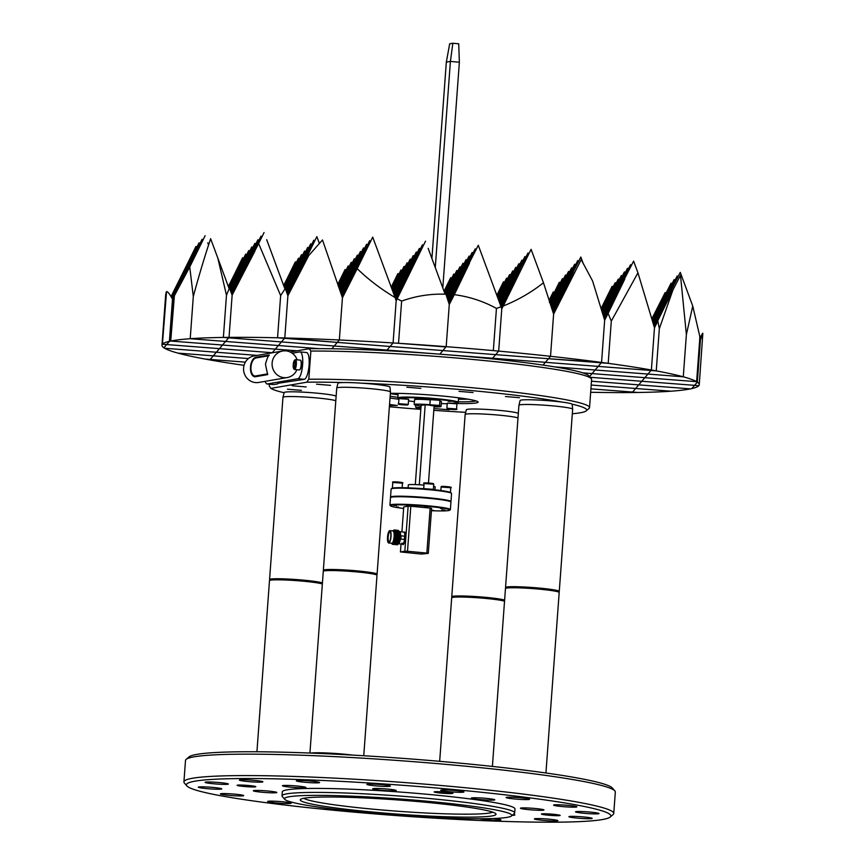 <?xml version="1.0" encoding="UTF-8"?>
<svg xmlns="http://www.w3.org/2000/svg" width="865" height="865" viewBox="0 0 865 865"><rect width="100%" height="100%" fill="white"/><g stroke="black" fill="none" stroke-linecap="round" stroke-linejoin="round"><path stroke-width="1.3" d="M590.665 392.278A269.361 19.408 -175.8 0 0 632.196 392.548A269.361 19.408 -175.8 0 0 637.851 392.472A269.361 19.408 -175.8 0 0 671.013 391.207A269.361 19.408 -175.8 0 0 690.497 388.872A269.361 19.408 -175.8 0 0 691.827 388.58A269.361 19.408 -175.8 0 0 698.812 385.682A269.361 19.408 -175.8 0 0 699.255 384.687A269.361 19.408 -175.8 0 0 697.341 382.114L700.434 339.923L697.341 382.114A269.361 19.408 -175.8 0 0 696.628 381.67L699.72 339.48L696.628 381.67A269.361 19.408 -175.8 0 0 683.274 376.805L686.377 334.604L683.274 376.805A269.361 19.408 -175.8 0 0 656.243 370.88L659.335 328.678L656.243 370.88A269.361 19.408 -175.8 0 0 651.388 370.004L654.481 327.803L651.388 370.004A269.361 19.408 -175.8 0 0 608.203 363.332L611.296 321.131L608.203 363.332A269.361 19.408 -175.8 0 0 601.564 362.435L604.657 320.245L601.564 362.435A269.361 19.408 -175.8 0 0 550.518 356.304L553.611 314.114L550.518 356.304A269.361 19.408 -175.8 0 0 498.673 351.104L501.776 308.913L498.673 351.104A269.361 19.408 -175.8 0 0 493.342 350.617L496.445 308.427L493.342 350.617A269.361 19.408 -175.8 0 0 446.178 346.67L449.281 304.48L446.178 346.67A269.361 19.408 -175.8 0 0 398.527 343.297L401.63 301.096L398.527 343.297A269.361 19.408 -175.8 0 0 393.088 342.951L396.181 300.75L393.088 342.951A269.361 19.408 -175.8 0 0 339.339 339.988L342.432 297.798L339.339 339.988A269.361 19.408 -175.8 0 0 284.79 337.966L287.894 295.765L284.79 337.966A269.361 19.408 -175.8 0 0 277.546 337.782L280.649 295.592L277.546 337.782A269.361 19.408 -175.8 0 0 229.03 337.372L232.134 295.17L229.03 337.372A269.361 19.408 -175.8 0 0 223.375 337.437L226.479 295.246L223.375 337.437A269.361 19.408 -175.8 0 0 190.213 338.712L193.306 296.511L190.213 338.712A269.361 19.408 -175.8 0 0 170.729 341.048A269.361 19.408 -175.8 0 0 169.399 341.329L172.492 299.139L169.399 341.329A269.361 19.408 -175.8 0 0 162.415 344.238A269.361 19.408 -175.8 0 0 161.971 345.232L165.745 293.851L162.415 344.238L166.545 291.602C167.659 291.397 169.637 293.916 172.492 299.139L173.757 296.836L173.833 298.847L170.729 341.048L174.384 295.743L189.738 266.961L193.306 296.511C198.658 276.562 204.443 257.273 210.671 238.643L210.974 239.67M161.971 345.232A269.361 19.408 -175.8 0 0 163.896 347.795A269.361 19.408 -175.8 0 0 164.599 348.238A269.361 19.408 -175.8 0 0 177.952 353.115A269.361 19.408 -175.8 0 0 204.983 359.04A269.361 19.408 -175.8 0 0 209.838 359.916A269.361 19.408 -175.8 0 0 244.049 365.322M166.037 292.37L166.372 293.278M162.415 344.238L166.642 344.562L163.896 347.795L166.642 344.562L219.44 348.638L216.369 352.239L257.165 355.396L164.599 348.238L216.369 352.239L213.309 355.839L219.44 348.638L162.415 344.238M348.995 266.874L348.195 265.912L348.736 267.393M348.195 265.912L338.312 285.969M265.231 381.335A13.472 3.73 -84.6 0 0 267.144 383.974A13.472 3.73 -84.6 0 0 267.426 383.952L297.841 378.719L304.285 379.324L277.708 383.357M297.841 378.719A13.472 3.73 -84.6 0 0 302.588 365.171A13.472 3.73 -84.6 0 0 300.101 351.914A13.472 3.73 -84.6 0 0 299.809 351.925L292.229 353.223M304.285 379.324A13.472 3.73 -84.6 0 0 309.032 365.776A13.472 3.73 -84.6 0 0 306.534 352.52L300.101 351.914M267.144 383.974L273.578 384.579A13.472 3.73 -84.6 0 0 273.859 384.568L277.665 383.909M210.952 239.594L217.839 258.127L226.479 295.246L229.452 287.969L232.134 295.17L258.635 243.541L280.649 295.592L285.309 288.467L287.894 295.765L308.751 255.51L322.494 239.951L342.432 297.798L357.18 268.658C368.274 279.449 380.903 289.072 395.078 297.538L396.181 300.75L397.186 298.771L401.63 301.096C415.924 295.938 430.684 293.646 445.907 294.208L449.281 304.48L454.298 294.662C469.317 296.652 483.362 301.236 496.445 308.427L501.062 306.772L501.776 308.913L503.235 305.994C517.984 300.09 531.391 292.348 543.458 282.769L553.611 314.114L581.204 259.63L592.59 280.974L604.657 320.245L608.106 313.389L611.296 321.131L637.948 272.81L654.481 327.803L657.832 321.088L659.335 328.678L672.916 289.959L680.485 275.319L686.377 334.604L692.757 306.08L699.763 336.236L699.72 339.48L699.99 337.512L700.434 339.923L702.845 333.252L700.163 338.399M636.262 268.258L633.58 261.144L604.17 318.655M624.8 279.017L608.106 313.389M598.191 366.392L601.251 362.792L608.203 363.332L601.564 362.435L548.464 358.716L543.047 365.084L545.393 362.316L281.428 341.924L284.488 338.323L337.285 342.399L334.214 346L337.285 342.399L284.79 337.966L277.546 337.782L284.488 338.323L275.297 349.125L170.729 341.048L222.5 345.038L225.57 341.448L219.44 348.638L222.5 345.038L275.297 349.125L278.357 345.524L225.57 341.448L318.893 348.649L278.357 345.524L281.428 341.924L228.63 337.847L387.012 350.076L393.088 342.951L386.482 350.703L387.012 350.076L439.809 354.163L442.869 350.563L390.083 346.476L442.869 350.563L439.809 354.163L492.607 358.24L492.066 358.867L492.607 358.24L650.988 370.469L598.191 366.392L595.12 369.993L647.917 374.069L644.857 377.67L592.06 373.594L595.12 369.993L592.06 373.594L582.848 372.88L644.857 377.67L641.787 381.27L590.092 377.281L641.787 381.27L638.727 384.871L690.497 388.872L591.476 381.216L638.727 384.871L635.656 388.471L647.917 374.069L595.12 369.993L598.191 366.392L545.393 362.316L550.518 356.304L548.464 358.716L495.667 354.639L492.607 358.24L495.667 354.639L548.464 358.716L601.251 362.792L598.191 366.392M633.613 261.1L637.948 272.81M651.388 370.004L647.917 374.069L683.274 376.805L647.917 374.069L651.388 370.004M628.293 269.264L627.449 268.345L603.294 315.79M618.67 286.218L603.619 316.839M627.482 268.301L628.033 269.793M319.282 243.076L316.85 236.632L319.25 243.119M316.85 236.632L287.84 295.614L308.751 255.51M308.026 254.548L287.364 294.273M322.494 239.951L322.688 240.632L322.494 239.951M339.339 339.988L337.285 342.399L390.083 346.476L337.285 342.399L339.339 339.988M296.208 262.787L295.397 261.836L295.949 263.317M295.397 261.836L283.698 285.601M286.575 279.741L283.634 285.45M249.542 251.51L248.731 250.558L249.282 252.039M248.731 250.558L229.831 288.986M239.908 268.464L229.593 288.337M248.406 358.553L213.309 355.839L248.406 358.553M575.495 265.187L574.663 264.257L551.946 308.924M565.872 282.141L552.248 309.854M574.695 264.225L575.236 265.717M554.595 366.868L595.12 369.993L554.595 366.868M428.153 248.342L445.118 294.176M397.186 298.771L416.681 259.1L395.716 299.409M425.504 241.194L416.681 259.1M445.94 346.962L442.869 350.563L495.667 354.639L442.869 350.563L445.94 346.962L398.527 343.297L445.94 346.962M370.458 241.67L369.647 240.708L370.198 242.2M369.647 240.708L342.075 296.76M360.824 258.624L341.643 295.506M207.784 242.827L208.541 244.892M205.135 235.68L189.738 266.961M196.312 253.586L174.384 295.743M190.213 338.712L225.57 341.448L228.63 337.847L225.57 341.448L190.213 338.712M625.233 272.864L624.389 271.945L602.851 314.352M615.599 289.818L603.121 315.217M624.422 271.902L624.973 273.394M589.498 376.599L592.06 373.594L589.498 376.599M504.317 282.704L503.473 281.785L496.824 295.311M503.506 281.741L504.057 283.233M246.471 255.11L245.671 254.148L246.222 255.64M245.671 254.148L228.944 288.132M236.848 272.064L228.771 287.645M210.238 359.44L213.309 355.839L210.238 359.44L204.983 359.04L245.357 362.154L210.238 359.44M299.268 259.197L298.457 258.235L299.009 259.716M298.457 258.235L284.25 287.104M289.645 276.14L284.131 286.78M454.59 275.027L453.747 274.108L444.956 291.981M453.779 274.064L454.33 275.557M631.363 265.663L630.52 264.744L603.738 317.228M621.73 282.617L604.116 318.461M630.553 264.701L631.104 266.193M563.245 279.59L562.401 278.66L550.129 303.28M553.611 296.533L550.194 303.485M562.434 278.627L562.985 280.109M305.399 251.996L304.588 251.034L305.14 252.515M304.588 251.034L285.677 289.483M295.776 268.939L285.439 288.834M272.226 352.725L275.297 349.125L297.073 350.801L275.297 349.125L272.226 352.725L219.44 348.638L272.226 352.725M199.815 243.833L199.004 242.87L199.556 244.363M199.004 242.87L171.876 298.036M190.181 260.787L171.313 297.063M423.245 245.746L422.434 244.795L422.985 246.276M422.434 244.795L395.662 299.236M413.621 262.701L395.251 298.025M699.255 384.687L702.845 333.252M698.812 385.682L694.584 385.347L697.341 382.114L694.584 385.347L698.812 385.682M612.971 287.267L612.128 286.337L601.088 308.6M603.337 304.21L601.121 308.729M612.16 286.304L612.712 287.786M590.914 388.85L637.851 392.472L590.914 388.85M516.578 268.312L515.735 267.382L498.867 300.836M506.944 285.255L499.051 301.323M515.767 267.35L516.318 268.831M702.348 334.204L699.98 337.491L699.753 336.874M702.369 333.62L700.12 338.193M691.827 388.58L694.584 385.347L641.787 381.27L694.584 385.347L691.827 388.58M267.728 373.864L254.916 376.07C248.893 374.653 250.039 359.126 256.256 357.915L268.853 355.742M476.042 249.834L475.199 248.904L448.319 301.561M466.408 266.777L448.719 302.772M475.231 248.871L475.782 250.353M457.65 271.426L456.807 270.507L445.086 294.089M448.027 288.38L445.172 294.176M456.839 270.464L457.39 271.956M258.732 240.719L257.921 239.756L258.473 241.238M257.921 239.756L231.506 293.484M249.109 257.662L231.074 292.338M451.519 278.627L450.708 277.665L444.026 291.235M450.708 277.665L451.26 279.157M261.803 237.118L260.992 236.156L261.544 237.637M260.992 236.156L232.058 294.976M252.169 254.061L231.571 293.668M572.435 268.788L571.592 267.858L551.492 307.507M562.801 285.742L551.74 308.254M571.624 267.826L572.176 269.318M401.793 270.95L400.982 269.988L401.533 271.48M400.982 269.988L392.169 287.904M361.256 252.472L360.446 251.51L360.997 253.002M360.446 251.51L340.464 292.132M351.633 269.426L340.204 291.408M300.62 360.37L301.009 360.878A4.433 1.233 95.4 0 1 301.528 364.479A4.433 1.233 95.4 0 1 300.62 368.75A4.433 1.233 95.4 0 1 300.209 369.333L299.733 369.766A4.93 1.362 -84.6 0 0 300.187 369.106A4.93 1.362 -84.6 0 0 301.193 364.37A4.93 1.362 -84.6 0 0 300.62 360.37A4.93 1.362 -84.6 0 0 300.242 360.121L295.419 359.667A4.93 1.362 95.4 0 1 296.392 363.214A4.93 1.362 95.4 0 1 295.354 368.652A4.93 1.362 95.4 0 1 294.489 369.485A4.93 1.362 95.4 0 1 294.111 369.236L293.732 368.728A4.433 1.233 -84.6 0 0 294.846 368.198A4.433 1.233 -84.6 0 0 295.765 362.695A4.433 1.233 -84.6 0 0 294.522 360.262A4.433 1.233 -84.6 0 0 294.111 360.856A4.433 1.233 -84.6 0 0 293.203 365.127A4.433 1.233 -84.6 0 0 293.732 368.728M294.489 369.485L299.322 369.939A4.93 1.362 -84.6 0 0 299.733 369.766M294.976 366.263L293.668 366.144L294.284 367.43L295.062 366.652M295.322 363.387L293.862 363.246L293.668 366.144A2.919 0.811 -84.6 0 0 294.284 367.43A2.919 0.811 -84.6 0 0 294.446 367.333A2.919 0.811 -84.6 0 0 294.716 366.944A2.919 0.811 -84.6 0 0 295.095 365.808A2.919 0.811 -84.6 0 0 295.3 362.911L294.684 361.635L293.862 363.246A2.919 0.811 -84.6 0 0 293.668 366.144M295.3 362.911A2.919 0.811 -84.6 0 0 294.976 361.775A2.919 0.811 -84.6 0 0 294.684 361.635A2.919 0.811 -84.6 0 0 293.862 363.246M294.522 360.262L295.008 359.84A4.93 1.362 95.4 0 1 295.419 359.667M364.327 248.871L363.516 247.909L364.068 249.401M363.516 247.909L341.005 293.678M354.693 265.825L340.691 292.77M367.387 245.271L366.576 244.308L367.128 245.801M366.576 244.308L341.534 295.225M357.764 262.225L341.167 294.143M331.868 348.768L334.214 346L331.868 348.768M472.971 253.434L472.139 252.504L447.865 300.166M463.348 270.377L448.2 301.193M472.171 252.472L472.723 253.953M525.769 257.51L524.925 256.581L500.348 304.837M516.146 274.454L500.716 305.832M524.958 256.548L525.509 258.04M528.839 253.91L527.996 252.98L500.846 306.178M519.205 270.864L501.257 307.367M528.028 252.948L528.58 254.44M578.566 261.587L577.723 260.668L552.4 310.34M568.932 278.541L552.757 311.443M577.755 260.625L578.307 262.117M345.935 270.475L345.092 269.545L337.772 284.434M345.124 269.512L345.676 270.994M513.507 271.913L512.675 270.983L498.37 299.495M503.884 288.856L498.489 299.82M512.696 270.95L513.248 272.432M407.696 505.463L409.415 505.506L407.696 505.463M682.928 279.536L680.247 272.421L653.583 324.678M671.456 290.294L653.94 325.932M680.279 272.389L692.757 306.08M696.628 381.67L644.857 377.67L696.628 381.67M297.127 359.829A13.472 12.899 80.2 0 0 285.98 350.866A13.472 12.899 80.2 0 0 282.714 350.995L254.191 355.904A13.472 12.899 80.2 0 0 243.573 369.669A13.472 12.899 80.2 0 0 255.489 382.579A13.472 12.899 80.2 0 0 258.765 382.449L287.288 377.54A13.472 12.899 80.2 0 0 296.89 369.712M282.714 350.995A13.472 12.899 80.2 0 0 272.097 364.76A13.472 12.899 80.2 0 0 284.012 377.659A13.472 12.899 80.2 0 0 287.288 377.54M269.047 355.461L269.091 354.974C268.085 355.958 266.885 359.029 265.458 364.197L267.642 374.621L254.861 376.816C248.19 375.518 249.444 358.229 256.31 357.169L269.253 355.061M177.952 353.115L213.309 355.839L177.952 353.115M480.94 252.418L478.291 245.271L448.784 302.966M469.479 263.176L454.298 294.662M478.291 245.271L501.062 306.772M498.673 351.104L495.667 354.639L498.673 351.104M355.126 259.673L354.315 258.711L354.866 260.203M354.315 258.711L339.394 289.051M345.503 276.616L339.253 288.672M420.185 249.347L419.374 248.385L419.925 249.877M419.374 248.385L395.132 297.679M410.551 266.301L394.764 296.684M311.53 244.795L310.719 243.833L311.27 245.325M310.719 243.833L286.758 292.554M301.896 261.749L286.401 291.548M574.544 272.389L553.308 313.162M217.839 258.127L229.149 288.683M223.375 337.437L228.63 337.847L223.375 337.437M407.923 263.749L407.112 262.787L407.664 264.279M407.112 262.787L392.905 291.667M398.3 280.703L392.786 291.343M431.462 510.199L433.808 510.48L431.462 510.231M357.18 268.658L372.674 237.151L375.356 244.265M363.895 255.024L342.118 296.879M372.707 237.107L395.078 297.538M169.399 341.329L166.642 344.562L169.399 341.329M404.863 267.35L404.052 266.388L404.604 267.88M404.052 266.388L392.342 290.164M395.229 284.304L392.288 290.002M671.889 284.142L671.056 283.223L652.297 320.288M662.266 301.096L652.502 320.969M671.089 283.179L671.629 284.671M671.013 391.207L591.195 385.033L635.656 388.471L632.596 392.072L635.656 388.471L671.013 391.207M533.737 256.505L531.056 249.38L503.235 305.994M522.276 267.263L501.322 307.54M531.088 249.347L543.458 282.769M622.162 276.465L621.319 275.546L602.408 312.914M612.539 293.419L602.613 313.595M621.351 275.502L621.903 276.995M302.339 255.597L301.528 254.634L302.08 256.116M301.528 254.634L284.812 288.607M292.705 272.54L284.628 288.121M619.102 280.065L618.259 279.136L601.964 311.476M609.468 297.019L602.116 311.973M618.291 279.103L618.843 280.595M308.459 248.396L307.659 247.433L308.21 248.915M307.659 247.433L286.218 291.018M298.836 265.339L285.926 290.197M390.364 393.326A50.105 3.611 4.2 0 1 444.015 396.181A50.105 3.611 4.2 0 1 478.01 401.847A50.105 3.611 4.2 0 1 476.074 402.971A50.105 3.611 4.2 0 1 456.634 403.501M398.916 399.252A50.105 3.611 4.2 0 1 390.018 398.008M390.147 396.213A48.483 3.492 -175.8 0 0 397.846 397.338M458.299 401.782A48.483 3.492 -175.8 0 0 474.647 401.219A48.483 3.492 -175.8 0 0 475.988 400.895M473.036 392.548L459.034 391.369L473.036 392.548M306.178 386.936L292.186 385.758L306.178 386.936M389.542 404.442L397.273 405.523L389.466 405.469M449.173 409.805L435.171 408.637L449.173 409.805M519.443 397.695L505.441 396.527L519.443 397.695M420.844 388.385L406.842 387.217L420.844 388.385M330.538 385.347L316.536 384.179L330.538 385.347M301.431 390.364L287.44 389.196L301.431 390.364M390.342 393.64A48.483 3.492 -175.8 0 0 398.041 394.775M458.482 399.208A48.483 3.492 -175.8 0 0 467.987 399.176M269.383 384.179L269.253 386.017L270.875 388.385L306.783 382.2L308.805 379.205A161.614 11.645 4.2 0 1 486.681 389.153A161.614 11.645 4.2 0 1 589.541 407.61A161.614 11.645 4.2 0 1 589.054 408.421L586.178 410.886A158.922 11.45 -175.8 0 0 572.057 404.15A26.08 1.881 4.2 0 1 572.154 404.301L572.652 409.188A26.934 1.935 4.2 0 1 572.652 409.21A26.934 1.935 4.2 0 0 553.341 405.923A26.934 1.935 4.2 0 0 523.271 404.539A26.934 1.935 4.2 0 0 518.924 405.242A26.934 1.935 4.2 0 1 518.924 405.242L505.538 587.476A26.934 1.935 -175.8 0 0 505.603 587.616L505.971 588.038M541.847 813.889A9.374 0.67 -175.8 0 0 541.458 814.052A9.374 0.67 -175.8 0 0 549.448 815.306A9.374 0.67 -175.8 0 0 559.774 815.587A9.374 0.67 -175.8 0 0 560.163 815.425A9.374 0.67 -175.8 0 0 552.173 814.17A9.374 0.67 -175.8 0 0 541.847 813.889M434.587 791.778A9.374 0.67 -175.8 0 0 434.208 791.94A9.374 0.67 -175.8 0 0 442.199 793.194A9.374 0.67 -175.8 0 0 452.525 793.475A9.374 0.67 -175.8 0 0 452.903 793.313A9.374 0.67 -175.8 0 0 444.924 792.059A9.374 0.67 -175.8 0 0 434.587 791.778M268.15 801.271A11.786 0.854 -175.8 0 0 267.663 801.477A11.786 0.854 -175.8 0 0 277.708 803.055A11.786 0.854 -175.8 0 0 290.694 803.401A11.786 0.854 -175.8 0 0 291.17 803.207A11.786 0.854 -175.8 0 0 281.125 801.628A11.786 0.854 -175.8 0 0 268.15 801.271M506.587 797.325A11.786 0.854 -175.8 0 0 506.111 797.53A11.786 0.854 -175.8 0 0 516.146 799.109A11.786 0.854 -175.8 0 0 529.131 799.455A11.786 0.854 -175.8 0 0 529.618 799.26A11.786 0.854 -175.8 0 0 519.573 797.671A11.786 0.854 -175.8 0 0 506.587 797.325M534.873 818.712A11.786 0.854 -175.8 0 0 534.397 818.917A11.786 0.854 -175.8 0 0 544.431 820.496A11.786 0.854 -175.8 0 0 557.417 820.842A11.786 0.854 -175.8 0 0 557.903 820.636A11.786 0.854 -175.8 0 0 547.859 819.058A11.786 0.854 -175.8 0 0 534.873 818.712M575.971 811.63A11.786 0.854 -175.8 0 0 575.495 811.835A11.786 0.854 -175.8 0 0 585.529 813.414A11.786 0.854 -175.8 0 0 598.515 813.76A11.786 0.854 -175.8 0 0 599.002 813.554A11.786 0.854 -175.8 0 0 588.957 811.976A11.786 0.854 -175.8 0 0 575.971 811.63M198.755 786.977A11.786 0.854 -175.8 0 0 198.28 787.172A11.786 0.854 -175.8 0 0 208.324 788.75A11.786 0.854 -175.8 0 0 221.31 789.096A11.786 0.854 -175.8 0 0 221.786 788.902A11.786 0.854 -175.8 0 0 211.741 787.323A11.786 0.854 -175.8 0 0 198.755 786.977M239.854 779.895A11.786 0.854 -175.8 0 0 239.378 780.089A11.786 0.854 -175.8 0 0 249.423 781.668A11.786 0.854 -175.8 0 0 262.398 782.025A11.786 0.854 -175.8 0 0 262.884 781.819A11.786 0.854 -175.8 0 0 252.84 780.241A11.786 0.854 -175.8 0 0 239.854 779.895M367.365 784.177A11.786 0.854 -175.8 0 0 366.879 784.382A11.786 0.854 -175.8 0 0 376.924 785.961A11.786 0.854 -175.8 0 0 389.91 786.307A11.786 0.854 -175.8 0 0 390.385 786.112A11.786 0.854 -175.8 0 0 380.351 784.523A11.786 0.854 -175.8 0 0 367.365 784.177M471.803 797.908A11.786 0.854 -175.8 0 0 471.317 798.103A11.786 0.854 -175.8 0 0 481.362 799.682A11.786 0.854 -175.8 0 0 494.348 800.028A11.786 0.854 -175.8 0 0 494.823 799.833A11.786 0.854 -175.8 0 0 484.789 798.254A11.786 0.854 -175.8 0 0 471.803 797.908M253.791 790.567A11.786 0.854 -175.8 0 0 253.315 790.772A11.786 0.854 -175.8 0 0 263.349 792.351A11.786 0.854 -175.8 0 0 276.335 792.697A11.786 0.854 -175.8 0 0 276.822 792.502A11.786 0.854 -175.8 0 0 266.777 790.913A11.786 0.854 -175.8 0 0 253.791 790.567M282.898 785.55A11.786 0.854 -175.8 0 0 282.423 785.755A11.786 0.854 -175.8 0 0 292.457 787.334A11.786 0.854 -175.8 0 0 305.442 787.68A11.786 0.854 -175.8 0 0 305.929 787.485A11.786 0.854 -175.8 0 0 295.884 785.907A11.786 0.854 -175.8 0 0 282.898 785.55M373.204 788.588A11.786 0.854 -175.8 0 0 372.718 788.793A11.786 0.854 -175.8 0 0 382.762 790.372A11.786 0.854 -175.8 0 0 395.748 790.718A11.786 0.854 -175.8 0 0 396.224 790.524A11.786 0.854 -175.8 0 0 386.19 788.945A11.786 0.854 -175.8 0 0 373.204 788.588M520.935 808.029A11.786 0.854 -175.8 0 0 520.46 808.234A11.786 0.854 -175.8 0 0 530.505 809.813A11.786 0.854 -175.8 0 0 543.49 810.159A11.786 0.854 -175.8 0 0 543.966 809.964A11.786 0.854 -175.8 0 0 533.921 808.386A11.786 0.854 -175.8 0 0 520.935 808.029M512.231 815.317A11.786 0.854 -175.8 0 0 514.383 815.176A11.786 0.854 -175.8 0 0 514.859 814.971A11.786 0.854 -175.8 0 0 513.269 814.43M602.181 819.587A212.801 15.332 -175.8 0 0 610.236 817.014A212.801 15.332 -175.8 0 0 437.117 788.058A212.801 15.332 -175.8 0 0 195.09 781.149A212.801 15.332 -175.8 0 0 186.883 785.928A212.801 15.332 -175.8 0 0 375.334 813.943A212.801 15.332 -175.8 0 0 602.181 819.587M186.883 785.928L184.396 783.063A215.493 15.527 4.2 0 1 183.921 781.906A215.493 15.527 4.2 0 1 192.711 778.219A215.493 15.527 4.2 0 1 430.132 784.577A215.493 15.527 4.2 0 1 613.75 813.468A215.493 15.527 4.2 0 1 613.101 814.549L610.236 817.014M186.137 759.394L189.013 756.918A212.801 15.332 4.2 0 1 197.058 754.345A212.801 15.332 4.2 0 1 423.904 760A212.801 15.332 4.2 0 1 612.355 788.015L614.842 790.87A215.493 15.527 -175.8 0 0 424.012 762.508A215.493 15.527 -175.8 0 0 194.29 756.788A215.493 15.527 -175.8 0 0 186.137 759.394A215.493 15.527 -175.8 0 0 185.499 760.465L183.921 781.906M613.75 813.468L615.329 792.037A215.493 15.527 -175.8 0 0 614.842 790.87M492.023 815.933A98.134 7.071 4.2 0 1 380.405 812.743A98.134 7.071 4.2 0 1 300.566 799.39A98.134 7.071 4.2 0 1 304.275 798.2A98.134 7.071 4.2 0 1 408.896 800.806A98.134 7.071 4.2 0 1 495.807 813.727A98.134 7.071 4.2 0 1 492.023 815.933M303.81 798.287A95.442 6.877 -175.8 0 0 390.266 810.667A95.442 6.877 -175.8 0 0 489.633 813.003A95.442 6.877 -175.8 0 0 492.758 812.159M507.15 817.36A113.964 8.207 -175.8 0 0 511.464 815.976A113.964 8.207 -175.8 0 0 418.757 800.471A113.964 8.207 -175.8 0 0 289.137 796.773A113.964 8.207 -175.8 0 0 284.747 799.336A113.964 8.207 -175.8 0 0 385.671 814.333A113.964 8.207 -175.8 0 0 507.15 817.36M284.747 799.336L282.26 796.47A116.656 8.401 4.2 0 1 282.001 795.843A116.656 8.401 4.2 0 1 286.758 793.843A116.656 8.401 4.2 0 1 415.286 797.281A116.656 8.401 4.2 0 1 514.686 812.927A116.656 8.401 4.2 0 1 514.34 813.511L511.464 815.976M220.889 793.702A11.667 0.843 -175.8 0 0 220.413 793.908A11.667 0.843 -175.8 0 0 230.35 795.476A11.667 0.843 -175.8 0 0 243.206 795.811A11.667 0.843 -175.8 0 0 243.681 795.616A11.667 0.843 -175.8 0 0 233.734 794.048A11.667 0.843 -175.8 0 0 220.889 793.702M334.593 809.251A11.667 0.843 -175.8 0 0 345.157 810.473M479.307 818.755A11.667 0.843 -175.8 0 0 490.747 819.998A11.667 0.843 -175.8 0 0 500.457 820.107A11.667 0.843 -175.8 0 0 500.932 819.912A11.667 0.843 -175.8 0 0 493.018 818.528M569.386 816.484A11.667 0.843 -175.8 0 0 568.91 816.69A11.667 0.843 -175.8 0 0 578.847 818.258A11.667 0.843 -175.8 0 0 591.703 818.593A11.667 0.843 -175.8 0 0 592.179 818.398A11.667 0.843 -175.8 0 0 582.242 816.83A11.667 0.843 -175.8 0 0 569.386 816.484M554.076 804.915A11.667 0.843 -175.8 0 0 553.6 805.12A11.667 0.843 -175.8 0 0 563.537 806.677A11.667 0.843 -175.8 0 0 576.393 807.023A11.667 0.843 -175.8 0 0 576.869 806.829A11.667 0.843 -175.8 0 0 566.932 805.261A11.667 0.843 -175.8 0 0 554.076 804.915M441.182 790.059A11.667 0.843 -175.8 0 0 440.707 790.264A11.667 0.843 -175.8 0 0 450.643 791.821A11.667 0.843 -175.8 0 0 463.489 792.167A11.667 0.843 -175.8 0 0 463.964 791.972A11.667 0.843 -175.8 0 0 454.028 790.405A11.667 0.843 -175.8 0 0 441.182 790.059M296.825 780.619A11.667 0.843 -175.8 0 0 296.349 780.825A11.667 0.843 -175.8 0 0 306.286 782.393A11.667 0.843 -175.8 0 0 319.142 782.728A11.667 0.843 -175.8 0 0 319.618 782.533A11.667 0.843 -175.8 0 0 309.681 780.965A11.667 0.843 -175.8 0 0 296.825 780.619M237.507 785.15A9.374 0.67 -175.8 0 0 237.118 785.312A9.374 0.67 -175.8 0 0 245.109 786.566A9.374 0.67 -175.8 0 0 255.435 786.847A9.374 0.67 -175.8 0 0 255.813 786.685A9.374 0.67 -175.8 0 0 247.833 785.431A9.374 0.67 -175.8 0 0 237.507 785.15M205.578 782.133A11.667 0.843 -175.8 0 0 205.102 782.338A11.667 0.843 -175.8 0 0 215.039 783.895A11.667 0.843 -175.8 0 0 227.895 784.241A11.667 0.843 -175.8 0 0 228.371 784.047A11.667 0.843 -175.8 0 0 218.434 782.479A11.667 0.843 -175.8 0 0 205.578 782.133M514.686 812.927L514.978 808.905A116.656 8.401 -175.8 0 0 415.578 793.27A116.656 8.401 -175.8 0 0 287.061 789.832A116.656 8.401 -175.8 0 0 282.293 791.821L282.001 795.843M415.568 398.289L417.287 398.322L415.568 398.289M430.262 399.63L439.409 399.76L439.907 400.333L430.262 399.63L429.873 404.744L439.539 405.458L439.907 400.333M447.281 403.133L456.266 403.198L456.925 403.847L447.281 403.133L446.891 408.258L456.569 408.961L456.936 403.868M429.873 404.733A13.472 0.973 -175.8 0 0 414.757 404.312A13.472 0.973 -175.8 0 0 414.205 404.539A13.472 0.973 -175.8 0 0 421.082 405.89M434.068 406.853A13.472 0.973 -175.8 0 0 440.512 406.745A13.472 0.973 -175.8 0 0 441.064 406.507A13.472 0.973 -175.8 0 0 439.279 405.89M414.205 404.539L414.551 399.716A13.472 0.973 4.2 0 1 415.103 399.489A13.472 0.973 4.2 0 1 430.229 399.9M390.71 497.353A30.307 2.184 4.2 0 1 390.526 497.083A30.307 2.184 4.2 0 1 391.759 496.564A30.307 2.184 4.2 0 1 425.147 497.462A30.307 2.184 4.2 0 1 450.968 501.527A30.307 2.184 4.2 0 1 450.752 501.765M450.968 501.527L451.562 493.483A30.307 2.184 -175.8 0 0 451.498 493.32A30.307 2.184 -175.8 0 0 424.661 489.331A30.307 2.184 -175.8 0 0 392.353 488.53A30.307 2.184 -175.8 0 0 391.207 488.898A30.307 2.184 -175.8 0 0 391.121 489.049L390.526 497.083M408.085 487.838L408.302 484.919A13.472 0.973 4.2 0 1 408.853 484.692A13.472 0.973 4.2 0 1 423.969 485.114M398.365 398.679L397.878 398.105A30.307 2.184 4.2 0 1 397.803 397.943A30.307 2.184 4.2 0 1 399.046 397.424A30.307 2.184 4.2 0 1 432.424 398.322A30.307 2.184 4.2 0 1 458.255 402.387A30.307 2.184 4.2 0 1 458.158 402.539L457.585 403.025A29.767 2.141 -175.8 0 0 433.376 398.981A29.767 2.141 -175.8 0 0 399.522 398.008A29.767 2.141 -175.8 0 0 398.365 398.679A29.767 2.141 -175.8 0 0 398.927 399.014M391.207 488.898L391.78 488.401A29.767 2.141 4.2 0 1 392.905 488.044A29.767 2.141 4.2 0 1 424.639 488.833A29.767 2.141 4.2 0 1 451 492.747L451.498 493.32M408.518 400.906A29.767 2.141 -175.8 0 0 414.421 401.62M441.28 403.598A29.767 2.141 -175.8 0 0 447.227 403.739M416.422 398.138L414.303 398.095L416.422 398.138M450.622 401.36L448.308 401.317L450.622 401.36M390.504 505.863L390.007 505.29A30.307 2.184 4.2 0 1 389.931 505.128A30.307 2.184 4.2 0 1 428.716 505.874A30.307 2.184 4.2 0 1 450.384 509.561A30.307 2.184 4.2 0 1 450.287 509.712L449.714 510.209A29.767 2.141 -175.8 0 0 428.521 506.425A29.767 2.141 -175.8 0 0 390.504 505.863A29.767 2.141 -175.8 0 0 403.631 508.458M450.384 509.561L450.935 502.057A30.307 2.184 -175.8 0 0 450.86 501.895A30.307 2.184 -175.8 0 0 429.267 498.37A30.307 2.184 -175.8 0 0 390.58 497.472A30.307 2.184 -175.8 0 0 390.483 497.624L389.931 505.128M390.58 497.472L391.153 496.975A29.767 2.141 4.2 0 1 429.148 497.862A29.767 2.141 4.2 0 1 450.362 501.322L450.86 501.895M427.926 506.533L424.856 506.479L427.926 506.533M444.945 510.047L441.885 509.982L444.945 510.047M396.635 505.484L393.575 505.42L396.635 505.484M442.75 508.534L440.436 508.49L442.75 508.534M398.506 507.041L396.192 506.998L398.506 507.041M408.55 505.311L406.431 505.279L408.55 505.311M403.533 532.062L403.631 532.051A6.087 1.687 95.4 0 1 404.582 533.337C405.198 537.998 404.658 541.566 402.939 544.063A6.087 1.687 95.4 0 1 402.679 544.161A6.087 1.687 95.4 0 1 402.549 544.172L403.144 544.734C405.469 541.62 406.042 537.392 404.842 532.051L403.436 532.051M402.387 544.128L402.441 544.15A6.066 1.676 -84.6 0 0 402.539 544.139A6.066 1.676 -84.6 0 0 402.668 544.139A6.077 1.687 -84.6 0 0 404.82 537.857A6.077 1.687 -84.6 0 0 403.577 532.062A6.066 1.676 -84.6 0 1 403.685 532.072A6.066 1.676 -84.6 0 1 404.798 538.041A6.066 1.676 -84.6 0 1 402.668 544.139A6.077 1.687 -84.6 0 1 402.441 544.128L402.398 544.128M396.851 530.396L397.197 530.267C400.127 529.391 399.262 544.766 396.894 544.809A7.277 2.022 -84.6 0 0 397.046 544.842A7.277 2.022 -84.6 0 0 397.197 544.831A7.277 2.022 -84.6 0 0 397.651 544.582A7.277 2.022 -84.6 0 0 399.089 541.512L399.489 533.651L399.035 531.629L397.727 530.321M398.268 531.088C400.322 533.154 400.549 537.165 398.949 543.112C400.7 537.208 400.56 533.078 398.527 530.699L399.911 531.975A6.066 1.676 95.4 0 1 400.56 537.868A6.066 1.676 95.4 0 1 398.819 543.534L398.354 543.955A6.552 1.817 95.4 0 1 398.192 544.074M398.949 543.112A6.552 1.817 95.4 0 1 398.354 543.955M397.197 530.267L397.9 530.31M393.445 530.407L394.689 530.029M394.148 529.975C397.089 529.099 396.213 544.485 393.856 544.518L393.24 544.182M394.116 544.539L395.1 543.901L396.17 540.625L396.451 533.359L394.851 530.029M395.337 530.245L396.202 530.169M395.673 530.126C398.614 529.25 397.738 544.626 395.37 544.658L394.775 544.334M395.64 544.691L396.624 544.042L397.695 540.766L397.976 533.51L396.375 530.169M391.531 543.242L392.159 544.074A7.277 2.022 -84.6 0 0 392.71 544.431L393.607 543.707L394.602 531.564L393.402 530.418L392.699 530.905M391.661 543.231A6.196 1.719 -84.6 0 0 391.78 543.263A6.196 1.719 -84.6 0 0 391.91 543.252A6.196 1.719 -84.6 0 0 394.094 537.024A6.196 1.719 -84.6 0 0 392.948 530.926A6.196 1.719 -84.6 0 0 392.818 530.937M393.705 530.667C396.365 529.877 395.608 543.728 393.499 543.761M394.656 531.705L394.905 540.182L393.78 543.393M399.154 531.986L399.468 540.614L398.408 543.739M396.743 530.948C399.414 530.159 398.646 544.009 396.548 544.053M397.63 531.845L397.943 540.474L396.624 544.042M395.219 530.807C397.889 530.018 397.132 543.869 395.024 543.901M396.116 531.694L396.419 540.333L395.1 543.901M390.31 531.899A5.071 1.406 -84.6 0 0 390.061 531.78A5.071 1.406 -84.6 0 0 389.953 531.791A5.071 1.406 -84.6 0 0 388.169 536.884A5.071 1.406 -84.6 0 0 389.109 541.879A5.071 1.406 -84.6 0 0 389.218 541.879A5.071 1.406 -84.6 0 0 389.38 541.814M388.882 542.171A5.395 1.492 -84.6 0 0 389.218 541.987A5.395 1.492 -84.6 0 0 390.764 536.938A5.395 1.492 -84.6 0 0 390.191 531.705A5.395 1.492 -84.6 0 0 389.672 531.434A5.395 1.492 -84.6 0 0 387.747 537.068A5.395 1.492 -84.6 0 0 388.882 542.171M388.818 542.961A6.196 1.719 -84.6 0 0 391.002 536.732A6.196 1.719 -84.6 0 0 389.856 530.634A6.196 1.719 -84.6 0 0 389.726 530.645A6.196 1.719 -84.6 0 0 387.542 536.873A6.196 1.719 -84.6 0 0 388.688 542.971A6.196 1.719 -84.6 0 0 388.818 542.961M399.543 398.084L408.615 399.284L398.96 398.603L399.543 398.084M290.132 352.001L309.238 348.703A158.922 11.45 4.2 0 1 479.837 357.645A158.922 11.45 4.2 0 1 588.762 375.745L591.238 378.6A161.614 11.645 -175.8 0 0 483.276 360.467A161.614 11.645 -175.8 0 0 310.87 351.071L308.805 379.205M402.117 404.247L404.701 404.15M405.815 404.571L401.976 404.755M407.361 404.82L404.777 404.409L407.112 404.539L405.988 405.004M404.377 539.436A6.066 1.676 -84.6 0 0 404.615 536.159L404.377 539.436L400.776 539.1A6.066 1.676 -84.6 0 0 401.014 535.824L404.615 536.159M396.894 544.809L396.289 544.474M397.651 544.582L398.506 543.588M397.781 544.312L399.089 541.512M402.755 544.247L401.976 543.09M401.014 543.999L400.441 551.935L421.212 554.054L428.294 553.384L426.845 553.092L430.143 508.079L431.603 508.371L428.294 553.384M408.15 506.166L410.821 506.252L407.512 551.264L404.842 551.178L408.15 506.166L403.739 506.922L401.911 531.91M431.43 510.696A29.767 2.141 -175.8 0 0 449.714 510.209M407.512 551.264L426.845 553.092M430.143 508.079L410.821 506.252M400.441 551.935L404.842 551.178M419.309 484.778L425.191 404.744L421.114 405.447L415.297 484.584M428.467 482.994L434.133 405.901M425.191 404.744L430.056 405.209M433.603 486.314A13.472 0.973 4.2 0 1 435.16 486.898L434.954 489.806M456.525 403.382A29.767 2.141 -175.8 0 0 457.585 403.025M439.863 401.111A13.472 0.973 4.2 0 1 441.42 401.684L441.064 406.507M449.13 408.788L450.633 408.539M452.806 408.983L448.892 409.156M450.524 408.777L455.368 409.21L452.86 409.513M418.93 407.739L420.92 408.096M420.898 408.377L415.611 407.199L420.985 407.253M418.768 408.237L417.536 407.729M436.22 405.501L437.56 405.696M432.478 405.263L436.306 406.02L431.84 405.274M433.17 405.004L438.425 405.674L436.306 406.02M432.262 405.696L430.943 405.069L433.03 405.242L430.662 405.307M504.609 600.115A26.934 1.935 -175.8 0 0 482.919 597.099A26.934 1.935 -175.8 0 0 456.114 596.007A26.934 1.935 -175.8 0 0 451.757 596.742L465.143 414.54A26.934 1.935 4.2 0 1 465.143 414.508L466.354 409.75A26.08 1.881 4.2 0 1 470.56 409.069A26.08 1.881 4.2 0 1 498.975 410.345A26.08 1.881 4.2 0 1 518.319 413.459M465.143 414.508A26.934 1.935 4.2 0 1 469.49 413.805A26.934 1.935 4.2 0 1 496.305 414.897A26.934 1.935 4.2 0 1 517.994 417.914M451.757 596.742A26.934 1.935 -175.8 0 0 451.822 596.882L452.19 597.304M439.669 761.319L451.681 597.812A26.934 1.935 4.2 0 1 451.757 597.672L452.341 597.185A26.393 1.903 4.2 0 1 456.525 596.591A26.393 1.903 4.2 0 1 483.989 597.78A26.393 1.903 4.2 0 1 504.555 600.829M451.757 597.672A26.934 1.935 4.2 0 1 456.039 597.077A26.934 1.935 4.2 0 1 482.843 598.18A26.934 1.935 4.2 0 1 504.533 601.186M376.567 574.717L376.999 574.349A26.934 1.935 -175.8 0 0 377.075 574.209A26.934 1.935 -175.8 0 0 357.926 570.943A26.934 1.935 -175.8 0 0 327.705 569.538A26.934 1.935 -175.8 0 0 323.348 570.262L336.734 388.061A26.934 1.935 4.2 0 1 336.734 388.039L337.945 383.282A26.08 1.881 4.2 0 1 342.151 382.589A26.08 1.881 4.2 0 1 343.405 382.557A158.922 11.45 -175.8 0 0 306.783 382.2M270.875 388.385A158.922 11.45 -175.8 0 0 284.12 392.721M322.418 582.913A26.934 1.935 -175.8 0 0 300.728 579.896A26.934 1.935 -175.8 0 0 273.924 578.804A26.934 1.935 -175.8 0 0 269.566 579.528L282.952 397.327A26.934 1.935 4.2 0 1 282.952 397.305L284.163 392.548A26.08 1.881 4.2 0 1 288.369 391.856A26.08 1.881 4.2 0 1 316.785 393.143A26.08 1.881 4.2 0 1 336.128 396.257M389.38 406.745A158.922 11.45 -175.8 0 0 420.822 409.383M433.808 410.334A158.922 11.45 -175.8 0 0 465.694 412.346M572.316 413.751A158.922 11.45 -175.8 0 0 586.178 410.886M518.924 405.242L520.135 400.484A26.08 1.881 4.2 0 1 524.341 399.803A26.08 1.881 4.2 0 1 562.099 402.095A158.922 11.45 -175.8 0 0 361.711 383.173A26.08 1.881 4.2 0 1 389.964 387.098L390.461 391.986A26.934 1.935 4.2 0 1 390.461 392.007A26.934 1.935 4.2 0 0 371.15 388.72A26.934 1.935 4.2 0 0 341.08 387.336A26.934 1.935 4.2 0 0 336.734 388.039M452.838 43.25L450.406 61.404L446.329 62.107L449.681 43.791L452.838 43.25L458.72 43.801L459.369 62.248L450.406 61.404L435.268 267.566M446.329 62.107L431.905 258.484M459.369 62.248L442.793 287.915M589.541 407.61L591.606 379.476A161.614 11.645 -175.8 0 0 591.238 378.6M310.87 351.071L309.238 348.703M466.851 260.625L466.008 259.705L447.162 298.036M466.04 259.673L466.592 261.154M457.217 277.579L446.946 297.365M463.781 264.225L462.97 263.263L463.521 264.755M462.97 263.263L446.481 295.971M454.157 281.179L446.643 296.457M393.456 293.17L410.151 259.23L410.983 260.149M401.36 277.103L393.272 292.673M410.183 259.186L410.724 260.679M414.054 256.548L413.211 255.629L394.018 294.673M413.243 255.586L413.794 257.078M404.42 273.502L393.77 294.014M256.927 751.761L269.491 580.61A26.934 1.935 4.2 0 1 269.577 580.469L270.15 579.972A26.393 1.903 4.2 0 1 274.335 579.388A26.393 1.903 4.2 0 1 301.798 580.566A26.393 1.903 4.2 0 1 322.375 583.626M269.577 580.469A26.934 1.935 4.2 0 1 273.848 579.874A26.934 1.935 4.2 0 1 300.652 580.966A26.934 1.935 4.2 0 1 322.342 583.983M269.566 579.528A26.934 1.935 -175.8 0 0 269.631 579.68L269.999 580.101M282.952 397.305A26.934 1.935 4.2 0 1 287.31 396.603A26.934 1.935 4.2 0 1 314.114 397.695A26.934 1.935 4.2 0 1 335.804 400.711M492.401 766.422L505.463 588.546A26.934 1.935 4.2 0 1 505.538 588.405L506.122 587.919A26.393 1.903 4.2 0 1 510.307 587.324A26.393 1.903 4.2 0 1 539.014 588.622A26.393 1.903 4.2 0 1 558.639 591.768L559.125 592.341A26.934 1.935 4.2 0 1 559.19 592.493L545.934 772.986M505.538 588.405A26.934 1.935 4.2 0 1 509.82 587.811A26.934 1.935 4.2 0 1 539.111 589.13A26.934 1.935 4.2 0 1 559.125 592.341M558.758 591.92L559.19 591.552A26.934 1.935 -175.8 0 0 559.266 591.422A26.934 1.935 -175.8 0 0 540.117 588.146A26.934 1.935 -175.8 0 0 509.896 586.74A26.934 1.935 -175.8 0 0 505.538 587.476M562.099 402.095A26.08 1.881 4.2 0 1 572.057 404.15M309.93 753.047L323.272 571.343A26.934 1.935 4.2 0 1 323.348 571.203L323.932 570.705A26.393 1.903 4.2 0 1 328.116 570.121A26.393 1.903 4.2 0 1 356.823 571.419A26.393 1.903 4.2 0 1 376.448 574.565L376.945 575.139A26.934 1.935 4.2 0 1 376.999 575.279L363.754 755.74M323.348 571.203A26.934 1.935 4.2 0 1 327.63 570.608A26.934 1.935 4.2 0 1 356.921 571.927A26.934 1.935 4.2 0 1 376.945 575.139M323.348 570.262A26.934 1.935 -175.8 0 0 323.413 570.413L323.78 570.835M343.405 382.557A26.08 1.881 4.2 0 1 361.711 383.173M352.498 755.091A26.934 1.935 -175.8 0 0 314.244 752.81A26.934 1.935 -175.8 0 0 310.935 753.091M519.638 264.712L518.795 263.782L499.602 302.826M518.827 263.749L519.378 265.231M510.015 281.655L499.365 302.166M460.721 267.826L459.877 266.907L446.124 294.879M459.91 266.863L460.461 268.355M451.087 284.78L446.016 294.565M358.196 256.072L357.353 255.143L339.923 290.597M348.563 273.026L339.729 290.045M357.386 255.11L357.937 256.602M417.114 252.948L416.303 251.985L394.57 296.176M407.491 269.902L394.267 295.343M416.303 251.985L416.854 253.477M560.174 283.19L559.331 282.26L549.686 301.896M559.363 282.228L559.915 283.709M583.41 263.998L580.815 257.024L552.854 311.746M572.003 274.94L553.265 313.043M580.815 257.024L583.367 263.912M392.84 488.055L398.722 487.687M423.785 488.682L433.365 489.341L433.754 484.227L424.088 483.524L423.709 488.606M510.447 275.502L509.604 274.583L497.872 298.166M500.813 292.457L497.937 298.317M509.636 274.551L510.188 276.032M266.701 239.702L284.953 289.007M254.797 251.358L232.069 294.997M264.052 232.555L258.635 243.541M678.019 276.941L677.209 275.978L653.151 323.218M668.396 293.895L653.464 324.278M677.209 275.978L677.76 277.47M569.365 272.389L568.532 271.459L551.037 306.102M559.741 289.332L551.221 306.664M568.565 271.426L569.116 272.908M566.305 275.989L565.461 275.059L550.583 304.685M556.682 292.932L550.713 305.075M565.494 275.027L566.045 276.508M657.832 321.088L654.427 327.608M656.243 370.88L650.988 370.469L656.243 370.88M314.59 241.194L313.79 240.232L314.33 241.724M313.79 240.232L287.299 294.078M304.967 258.148L286.888 292.911M202.875 240.232L202.064 239.27L202.615 240.762M173.757 296.836L193.252 257.186L171.94 298.144M202.064 239.27L193.252 257.186M674.96 280.541L674.116 279.622L652.729 321.748M665.326 297.495L652.978 322.623M674.149 279.579L674.7 281.071M469.911 257.035L469.068 256.105L447.4 298.771M460.288 273.978L447.681 299.614M469.1 256.072L469.652 257.554M352.066 263.274L351.255 262.311L351.806 263.793M351.255 262.311L338.853 287.515M342.432 280.217L338.777 287.31M255.672 244.319L254.861 243.357L255.413 244.838M254.861 243.357L230.944 291.981M246.038 261.262L230.577 291.008M616.031 283.666L615.199 282.736L601.532 310.038M606.408 300.62L601.618 310.351M615.22 282.704L615.772 284.196M554.108 292.9L553.276 291.948L549.167 300.296M665.542 294.435L665.153 292.597L651.875 318.828M659.206 304.696L652.015 319.315M171.173 296.825L187.121 264.387L171.043 296.608M196.744 247.433L195.933 246.471L196.485 247.963M195.933 246.471L187.121 264.387M228.392 286.629L233.788 275.665L228.338 286.499M243.411 258.711L242.6 257.748L243.151 259.24M242.6 257.748L233.788 275.665M522.709 261.111L521.865 260.181L499.851 303.507M513.075 278.054L500.165 304.329M521.898 260.149L522.449 261.63M507.377 279.103L506.544 278.184L497.753 296.057M506.576 278.141L507.128 279.633M672.916 289.959L654.427 327.586M674.462 286.823L654.005 326.148M252.602 247.909L251.791 246.958L252.342 248.439M251.791 246.958L230.382 290.478M242.978 264.863L230.09 289.678M398.733 274.551L397.922 273.589L398.473 275.081M397.922 273.589L391.239 287.158M267.426 383.952L273.859 384.568M256.31 357.169L256.256 357.915M254.916 376.07L254.861 376.816M442.199 486.725L449.681 487.276M441.107 487.027C440.847 486.389 442.231 486.206 445.248 486.487C450.308 486.887 452.146 487.298 450.784 487.741L441.107 487.027L440.858 490.531M438.598 405.793L430.738 405.469L438.598 405.793M447.573 408.929L455.812 409.361L447.573 408.929M399.349 404.182L407.415 404.982L399.349 404.182M408.258 404.398L407.523 404.982C403.512 405.004 396.44 404.474 398.581 403.696L408.258 404.398L408.626 399.306M400.452 404.214L406.247 404.647M448.805 408.788L454.698 409.21M393.889 482.162L401.371 482.713M392.796 482.465C391.899 481.913 393.283 481.729 396.938 481.924C401.998 482.324 403.836 482.746 402.474 483.178L392.796 482.465L392.429 487.557M424.726 483.081L433.192 483.6M338.215 286.11L339.372 283.817M450.784 487.741L450.438 492.412M429.873 404.744L430.651 405.458C436.62 406.301 439.582 406.301 439.539 405.458M415.611 407.199L415.762 405.112M446.891 408.258L447.454 408.907C451.508 409.632 458.612 409.945 456.569 408.961M397.803 397.943L398.138 393.37M389.856 530.634L392.948 530.926M398.56 543.771L402.539 544.139M398.581 403.696L398.96 398.603M400.809 404.171L399.435 404.333M404.788 404.409L400.787 404.171M399.706 531.705L403.685 532.072M388.688 542.971L391.78 543.263M393.943 543.155L393.607 543.707M396.235 531.997L395.997 531.348M397.759 532.148L397.511 531.488M399.273 532.289L399.035 531.629M458.255 402.387L458.591 397.803M455.585 409.491L447.767 408.788M420.931 407.869L416.411 407.826M438.663 405.955L433.03 405.242M559.266 591.422L572.652 409.21M377.075 574.209L390.461 392.007M549.383 302.426L550.551 300.133M402.474 483.178L402.139 487.687M433.754 484.227L433.397 483.643C431.97 483.113 421.104 482.356 424.088 483.524"/></g></svg>
